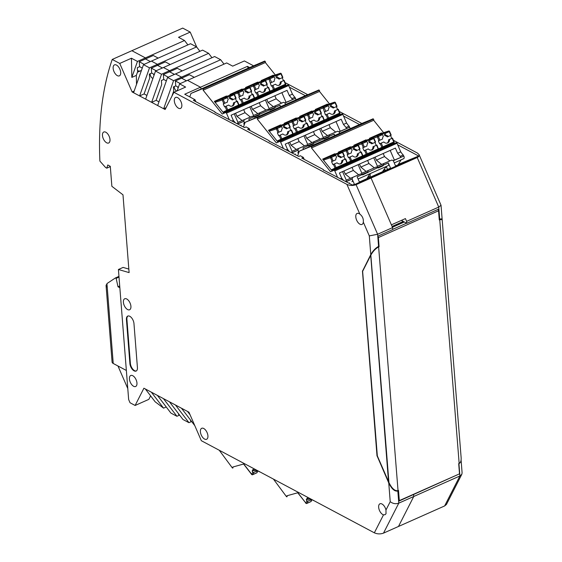 <?xml version="1.0" encoding="UTF-8"?>
<svg xmlns="http://www.w3.org/2000/svg" width="562" height="562" viewBox="0 0 562 562"><rect width="100%" height="100%" fill="white"/><g stroke="black" fill="none" stroke-linecap="round" stroke-linejoin="round"><path stroke-width="0.84" d="M215.239 112.674L214.853 111.789L193.44 100.387L195 99.692L184.729 94.226L200.479 87.222L187.546 80.338L179.601 83.871L185.622 87.075L173.918 92.28L165.13 109.52L157.655 105.544L167.56 77.458L175.506 73.931L181.526 77.135L173.581 80.668L163.675 108.747L166.064 107.686M214.853 111.789L214.916 112.238L244.568 127.602L246.121 126.914L244.505 127.574M187.82 416.526L188.094 416.885M110.314 166.598L106.801 168.164L107.785 164.975L110.293 166.31L111.866 186.31L122.987 194.824L129.112 272.605L118.413 269.493L123.092 267.414L128.831 269.086M156.194 70.749L151.29 68.142L151.677 73.067L154.311 74.472M169.485 70.721L161.54 74.254L155.519 71.051L163.465 67.517L169.485 70.721L169.569 71.781L169.485 70.721L208.614 53.327L202.594 50.116L163.465 67.517L169.485 70.721M151.29 68.142L157.529 65.368L162.432 67.981L157.529 65.368L157.444 64.314L149.499 67.847L139.601 95.926L144.097 93.924L149.661 78.16L149.337 74.107L151.677 73.067M167.56 77.458L173.581 80.668M134.17 91.037L132.126 91.95L145.621 99.13L155.519 71.051M146.928 95.428L144.097 93.924M133.58 92.723L143.479 64.644L151.424 61.11L157.444 64.314L157.529 65.368L165.326 61.904L170.223 64.511M149.499 67.847L143.479 64.644M161.54 74.254L151.642 102.333L145.621 99.13M194.304 77.331L189.401 74.725L181.61 78.188L181.526 77.135L181.61 78.188L186.507 80.795L181.61 78.188L175.372 80.963L180.269 83.569M106.801 168.164L105.579 167.511L99.895 161.097A320.93 168.67 66 0 1 112.231 59.439L131.88 50.699L145.403 57.9L131.88 50.699L182.713 28.1L190.216 32.097L178.512 37.303L184.533 40.506L137.458 61.434L131.831 77.401L136.334 75.399L137.62 71.753L137.304 67.7L139.636 66.66L142.277 68.065M144.153 64.342L139.25 61.736L145.488 58.961L145.403 57.9L145.488 58.961L150.391 61.567L145.488 58.961L153.285 55.49L158.189 58.104M137.528 70.559A10.032 5.269 -114 0 0 140.641 70.791A10.032 5.269 -114 0 0 141.533 70.166A10.032 5.269 -114 0 1 140.641 70.791L137.458 72.21M182.264 70.924L177.367 68.311L169.569 71.781L174.466 74.388L169.569 71.781L163.331 74.549L163.718 79.481L166.352 80.886M201.203 88.887L200.479 87.222L201.203 88.887M269.416 141.519L269.036 140.633L247.617 129.232L249.177 128.536L246.121 126.914M249.177 128.536L250.041 130.517M323.6 170.363L323.213 169.471L301.794 158.077L303.354 157.381L300.305 155.751L298.682 156.419M303.354 157.381L304.218 159.362M195 99.692L195.857 101.673M178.393 87.293L175.758 85.888L173.419 86.927L173.735 90.981L171.853 96.334M385.975 510.001A6.02 3.161 -114 0 0 381.998 504.009A6.02 3.161 -114 0 0 379.968 503.791A6.02 3.161 -114 0 0 378.936 508.912A6.02 3.161 -114 0 0 382.827 514.567A6.02 3.161 -114 0 0 383.502 514.848L385.054 514.701L386.024 513.745L385.975 510.001L390.225 501.669C392.859 503.7 395.711 504.198 398.788 503.152L413.751 496.499L413.604 494.56L413.751 496.499L398.479 526.468L413.751 496.499L459.906 475.972L444.633 505.948L383.509 533.127C380.404 534.237 377.348 534.139 374.341 532.818L201.344 440.713L188.951 412.199L187.497 411.426L190.089 414.812M187.497 411.426L181.477 408.223L194.796 425.645M178.484 413.646L178.547 414.461L179.496 414.967M176.061 410.471L175.787 410.112M176.925 416.28L170.904 413.077L157.402 395.402L163.423 398.606L176.925 416.28L179.587 415.093M459.421 473.885L398.943 501.079L398.029 490.612L398.5 490.401L399.315 500.616L459.505 473.85L458.69 463.636L459.161 463.432C460.664 462.659 461.325 460.742 461.135 457.679L442.245 220.557C442.104 219.384 441.268 219.11 439.751 219.749L439.28 219.96L438.55 210.799L378.367 237.564A1.201 0.632 66 0 0 378.149 236.82M163.718 79.481L161.378 80.521L161.701 84.574L156.138 100.331L158.962 101.841M417.208 157.515C418.866 156.721 419.484 155.758 419.062 154.606L441.029 205.235L438.746 207.083L417.208 157.515L356.083 184.687L377.622 234.263L392.592 227.603L371.053 178.035L370.225 177.592L359.385 182.018L370.225 177.592L352.922 185.291L323.276 169.928L323.213 169.471M363.312 222.109C363.621 218.829 362.462 216.159 359.835 214.101A6.02 3.161 -114 0 0 359.146 213.651A6.02 3.161 -114 0 0 357.116 213.434A6.02 3.161 -114 0 0 356.083 218.555A6.02 3.161 -114 0 0 359.975 224.21A6.02 3.161 -114 0 0 362.005 224.428A6.02 3.161 -114 0 0 363.312 222.109L369.304 235.9L377.622 234.263L378.577 246.402L378.086 236.061L392.747 229.542L392.592 227.603M191.53 421.381L190.588 420.875L190.525 420.053M168.235 77.163L163.331 74.549M157.402 395.402L151.382 392.199L163.57 408.145L166.233 406.958M139.25 61.736L139.636 66.66M188.965 422.687L182.945 419.484L169.443 401.809L175.463 405.012L188.965 422.687L191.628 421.5M163.57 408.145L155.112 401.76L145.361 388.988L143.907 388.216L135.119 405.462L148.846 399.357L150.616 395.873M135.119 405.462L130.04 402.757L128.649 399.547L118.413 269.493M145.361 388.988L151.382 392.199M169.443 401.809L163.423 398.606M378.577 246.402C375.557 248.032 372.95 250.771 370.779 254.607L362.645 270.856M175.758 85.888L175.372 80.963M127.785 388.567L117.978 366.002M354.39 184.224L352.5 185.067M378.612 246.809L378.893 246.261M269.036 140.633L269.093 141.083L298.745 156.447L300.305 155.751M390.225 501.669L388.749 482.955L377.088 455.901M388.749 482.955C391.7 488.975 394.728 491.659 397.826 491.012L398.142 490.872M177.142 90.847L179.601 83.871M136.517 84.391L136.334 75.399M131.831 77.401L131.445 58.23L137.458 61.434M157.655 105.544L151.642 102.333L156.138 100.331M181.477 408.223L175.463 405.012M112.231 59.439L119.741 63.436L132.126 91.95M131.445 58.23L119.741 63.436M377.011 455.937L362.448 270.947M173.918 92.28L346.923 184.385C349.922 185.706 352.978 185.804 356.083 184.687M132.78 375.718A6.02 3.161 -114 0 0 130.749 375.5A6.02 3.161 -114 0 0 129.717 380.622A6.02 3.161 -114 0 0 133.608 386.277A6.02 3.161 -114 0 0 135.639 386.494A6.02 3.161 -114 0 0 136.671 381.373A6.02 3.161 -114 0 0 132.78 375.718M204.575 439.062A6.02 3.161 66 0 1 200.683 433.407A6.02 3.161 66 0 1 201.716 428.286A6.02 3.161 66 0 1 203.746 428.504A6.02 3.161 66 0 1 207.638 434.159A6.02 3.161 66 0 1 206.605 439.28A6.02 3.161 66 0 1 204.575 439.062M105.811 132.225A6.02 3.161 -114 0 0 103.78 132.007A6.02 3.161 -114 0 0 102.748 137.128A6.02 3.161 -114 0 0 106.64 142.783A6.02 3.161 -114 0 0 108.67 143.001A6.02 3.161 -114 0 0 109.702 137.88A6.02 3.161 -114 0 0 105.811 132.225M116.503 65.087A6.02 3.161 -114 0 0 114.472 64.869A6.02 3.161 -114 0 0 113.44 69.99A6.02 3.161 -114 0 0 117.339 75.645A6.02 3.161 -114 0 0 119.362 75.863A6.02 3.161 -114 0 0 120.394 70.742A6.02 3.161 -114 0 0 116.503 65.087M126.745 298.991A6.02 3.161 -114 0 0 124.715 298.773A6.02 3.161 -114 0 0 123.682 303.894A6.02 3.161 -114 0 0 127.574 309.55A6.02 3.161 -114 0 0 129.604 309.767A6.02 3.161 -114 0 0 130.637 304.646A6.02 3.161 -114 0 0 126.745 298.991M177.662 97.648A6.02 3.161 -114 0 0 175.632 97.423A6.02 3.161 -114 0 0 174.599 102.551A6.02 3.161 -114 0 0 178.491 108.206A6.02 3.161 -114 0 0 180.521 108.424A6.02 3.161 -114 0 0 181.554 103.296A6.02 3.161 -114 0 0 177.662 97.648M126.436 319.567L129.899 363.565A6.02 3.161 -114 0 0 134.079 370.843A6.02 3.161 -114 0 0 136.109 371.068A6.02 3.161 -114 0 0 137.423 367.569L133.967 323.579A6.02 3.161 -114 0 0 129.787 316.294A6.02 3.161 -114 0 0 127.757 316.076A6.02 3.161 -114 0 0 126.436 319.567L126.907 319.364L130.37 363.354A6.02 3.161 -114 0 0 134.55 370.639A6.02 3.161 -114 0 0 136.334 370.941M127.995 315.992A6.02 3.161 -114 0 0 126.907 319.364M196.763 47.159L190.216 32.097M444.633 505.948L446.439 504.458L461.809 474.307L462.097 472.867L461.093 460.102M196.574 46.913L157.444 64.314L151.424 61.11L190.553 43.71L196.574 46.913L199.924 51.304M187.891 44.897L184.533 40.506M248.137 68.016L247.413 66.358L200.479 87.222L187.546 80.338L226.676 62.937L232.689 66.14L244.393 60.942L253.35 65.705M214.635 56.53L220.655 59.734L181.526 77.135L175.506 73.931L214.635 56.53M224.006 64.124L220.655 59.734M211.965 57.717L208.614 53.327M150.195 73.727A3.21 1.686 -114 0 0 152.421 78.174A3.21 1.686 -114 0 0 152.941 78.357M154.002 75.364A3.21 1.686 -114 0 0 153.377 73.973M174.276 86.548A3.21 1.686 -114 0 0 176.503 90.995A3.21 1.686 -114 0 0 176.651 91.065M178.084 88.178A3.21 1.686 -114 0 0 177.452 86.794M398.31 164.42L405.975 161.287L395.557 165.923M390.569 168.136L359.385 182.004L357.137 176.826L362.125 174.606L360.706 173.918L346.255 180.114L345.834 181.519M359.399 124.448L343.515 115.997M340.614 114.451L339.666 113.945M419.062 154.606L417.397 153.047L393.435 140.282M398.353 164.343L418.718 156.032L370.225 177.592L371.053 178.035L391.391 224.835L405.42 218.597L406.621 221.365L406.776 223.304L438.585 209.155L439.702 219.222C441.219 218.59 442.055 218.857 442.196 220.023L442.203 220.269M418.718 156.032L397.692 144.834M394.791 143.289L393.843 142.79M461.809 474.307L459.906 475.972L458.95 463.833L460.418 462.245M439.702 219.222L438.746 207.083L406.621 221.365M401.345 220.409L406.776 223.304M403.305 221.449L392.086 226.437M305.222 95.61L289.409 87.187M286.381 85.579L285.454 85.08M285.145 82.635L307.569 94.571M339.251 111.438L361.745 123.415M247.413 66.358L249.444 67.433M398.037 490.612C394.931 491.258 391.904 488.575 388.946 482.561L377.334 455.887L362.631 271.313L370.836 255.148C373.006 251.298 375.599 248.559 378.626 246.929L398.037 490.612M378.626 246.929L379.09 246.718L378.367 237.564M437.889 209.464A1.201 0.632 66 0 1 438.55 210.799M392.445 227.273L404.324 221.99M398.156 490.556L398.894 500.391L399.315 500.616M106.991 284.154A5.213 2.48 -4.5 0 0 106.078 285.707A5.213 2.48 -4.5 0 0 107.223 287.098L106.949 283.578L115.393 277.965L118.512 276.574L118.989 276.827M115.393 277.965L116.151 278.366L119.011 277.087M116.151 278.366L118.013 286.775L119.713 286.016M118.013 286.775L119.846 287.751M106.078 285.707L112.091 362.083A5.213 2.48 -4.5 0 0 113.236 363.474L107.223 287.098M126.359 370.463L113.236 363.474M383.635 132.695L373.695 120.275A0.801 0.421 66 0 0 373.484 119.123L373.463 119.102A0.801 0.421 66 0 0 372.95 118.849L299.314 151.171L297.656 155.871M373.484 119.123L311.264 146.78A0.801 0.421 66 0 1 311.481 147.939L330.568 171.775L396.294 142.678L392.782 144.111L392.325 143.542M396.294 142.678A0.801 0.421 66 0 1 397.004 143.254L400.755 151.895L403.832 156.06L393.309 160.739L391.89 160.058L377.439 166.247L373.73 157.718M403.607 158.751L394.25 162.917L403.867 158.575A2.41 1.264 -114 0 0 403.832 156.06M334.081 170.342A0.801 0.421 66 0 1 334.79 170.918L337.46 177.058M311.264 146.78L311.25 146.766A0.801 0.421 66 0 0 310.737 146.513L299.314 151.171M383.389 147.56L385.75 146.731M378.423 134.564L376.673 135.344L376.983 135.913M375.718 151.199L383.994 147.511M376.673 135.344L384.225 132.688L369.613 138.547M369.578 138.512L370.92 137.964M385.827 146.696L375.83 151.459M378.402 134.634L388.567 131.051L381.858 134.037A0.801 0.421 -114 0 1 382.553 134.613L383.34 136.418A4.011 3.414 -112.2 0 0 382.553 139.039L378.352 140.865L379.631 143.809L383.832 141.982A4.011 3.414 67.8 0 0 387.569 142.952A4.011 3.414 67.8 0 0 387.647 142.917A4.011 3.414 67.8 0 0 389.55 139.439L388.574 139.833A4.011 3.414 67.8 0 1 387.056 143.106M347.794 164.111L344.365 165.642L347.857 164.188M363.389 157.177L359.961 158.709L363.445 157.255M378.184 150.7L381.619 149.176L378.184 150.7M385.968 146.949L392.782 144.111M372.255 152.646L372.423 153.047L375.859 151.522L375.634 151.009M372.423 153.047L360.235 158.393M356.659 159.58L356.835 159.98L360.263 158.456L360.038 157.943M356.835 159.98L344.647 165.326M341.071 166.514L341.239 166.914L344.668 165.39L344.45 164.877M341.239 166.914L332.093 170.904M330.568 171.775L332.205 171.045L322.658 159.13L334.826 153.721L335.107 154.079M333.449 154.641L341.837 151.831A0.801 0.681 71.5 0 1 342.715 152.316L338.275 154.304L339.055 156.11L338.078 156.51A4.011 3.414 -112.2 0 1 340.516 157.69L341.492 157.297A4.011 3.414 67.8 0 0 339.055 156.11M341.492 157.297L344.323 156.018M331.643 155.365L329.894 156.145L330.21 156.714M336.617 168.361L346.937 163.668A0.801 0.681 -115.9 0 1 346.923 163.675L338.935 167.553M322.806 159.313L329.964 156.819L337.446 153.489L333.343 154.676L341.787 151.852L336.961 153.932L338.078 156.51M337.221 168.312L331.854 170.616M311.481 147.939L373.695 120.275M350.702 147.146L350.414 146.787L338.254 152.197L338.781 152.857M366.291 140.212L366.01 139.854L353.842 145.263L354.369 145.923M381.886 133.278L381.598 132.92L369.438 138.329L369.965 138.99M391.145 144.841L390.723 144.315M349.283 183.352L349.466 182.826M354.545 184.568L352.142 179.046A2.41 1.264 66 0 1 351.952 181.723A2.41 1.264 66 0 1 351.931 181.73L351.952 181.723M346.178 181.702L352.142 179.046L345.939 181.575M361.507 174.311L361.844 173.18L358.142 164.652M340.509 178.681L341.661 178.168L339.406 172.984L395.388 148.087L397.636 153.278L400.755 151.895M377.102 167.378L377.439 166.247M403.354 154.957L400.235 156.341L400.713 157.451L393.056 160.62M390.183 150.405L394.369 160.037M377.481 167.56L383.115 165.27L377.706 167.673L376.301 166.984L366.143 171.431L376.301 166.984M362.125 174.606L362.666 174.894L377.713 167.673L378.261 167.961L383.122 165.797L383.115 165.27M383.122 165.797L383.783 163.661M389.845 160.894L381.731 164.497L376.407 160.17L384.513 156.566L389.845 160.894L391.89 160.058M376.407 160.17L375.079 157.121M383.193 153.51L384.513 156.566M390.716 168.481L388.321 162.959L383.326 165.179M395.704 166.261L393.309 160.739M387.548 169.478L386.544 167.146L385.321 167.645L385.644 166.738M388.124 165.635L358.078 178.997L388.103 165.642A2.41 1.264 -114 0 0 388.124 165.635A2.41 1.264 -114 0 0 388.321 162.959M401.092 159.875L398.072 164.799M343.403 180.219L341.661 178.168M400.235 156.341L397.636 153.278M342.546 171.586L346.255 180.114M385.265 170.497L384.893 169.647L383.382 170.265M385.68 170.314L384.893 169.647M366.888 178.667L369.262 174.789L370.196 174.368L370.21 177.192M382.483 171.733L385.321 167.645M367.597 160.444L368.925 163.5L374.25 167.82M368.925 163.5L360.818 167.104L366.143 171.431L361.844 173.18M360.818 167.104L359.49 164.048M367.738 172.113L368.194 170.595M361.893 174.494L367.52 172.204L367.527 172.731M352.142 179.046L352.599 177.529M343.895 170.981L345.223 174.037L353.329 170.434L358.654 174.754L360.706 173.918M358.654 174.754L350.548 178.365L345.223 174.037M353.329 170.434L352.002 167.378M389.55 139.439L392.494 138.119L391.798 138.4L390.527 135.491M369.67 177.43L369.304 176.58L367.787 177.199M369.304 176.58L370.084 177.248M353.674 149.576A4.011 3.414 -112.2 0 1 356.111 150.756L357.088 150.363A4.011 3.414 67.8 0 0 354.65 149.176L353.674 149.576L352.557 146.998L350.674 147.897A0.801 0.421 -114 0 1 351.369 148.48L352.156 150.286A4.011 3.414 -112.2 0 0 351.369 152.899L347.168 154.733L348.447 157.676L352.648 155.843A4.011 3.414 -112.2 0 0 356.378 156.819A4.011 3.414 -112.2 0 0 358.366 153.307L360.607 152.267L359.343 149.359M359.919 149.085L357.088 150.363M347.239 148.431L357.383 144.919L352.557 146.998M360.031 149.042L358.423 145.34A0.801 0.801 0 0 0 357.432 144.898A0.801 0.681 71.5 0 1 358.31 145.382L353.863 147.37L354.65 149.176M353.863 147.37A0.801 0.421 -114 0 0 353.168 146.794M360.607 152.267L358.366 153.307M347.218 148.501L353.041 146.556L345.56 149.885L338.422 152.414M344.527 165.066L354.559 160.599M352.648 155.843L348.447 157.676M338.394 152.379L339.736 151.831M345.49 149.211L345.799 149.78M352.205 161.427L352.81 161.378M355.872 156.974A4.011 3.414 67.8 0 0 357.39 153.7M343.754 156.292L345.019 159.201L341.794 160.634A4.011 3.414 -112.2 0 1 340.284 163.907M336.961 153.932L335.085 154.831A0.801 0.421 -114 0 1 335.781 155.414L336.561 157.22A4.011 3.414 -112.2 0 0 335.774 159.833L331.58 161.666L332.859 164.61L337.052 162.776L334.453 163.935L336.062 167.638A0.801 0.421 66 0 1 336.006 168.53L331.819 170.56M345.019 159.201L345.714 158.92L345.37 159.081L346.979 162.783L335.05 168.073A0.801 0.681 64.1 0 0 336.006 168.53L346.923 163.675A0.801 0.801 0 0 0 347.323 162.622L346.979 162.783A0.801 0.421 66 0 1 346.923 163.675A0.801 0.681 -115.9 0 0 347.211 162.664L345.714 158.92M329.894 156.145L331.629 155.435M333.392 154.655L331.608 155.379M338.275 154.304A0.801 0.421 -114 0 0 337.579 153.728M337.052 162.776A4.011 3.414 -112.2 0 0 340.79 163.753A4.011 3.414 -112.2 0 0 342.771 160.24L345.37 159.081M332.859 164.61L334.453 163.935M342.771 160.24L341.794 160.634M324.141 158.765L322.834 159.348M364.633 140.774L373.028 137.964A0.801 0.681 71.5 0 1 373.899 138.449L369.459 140.437L370.246 142.242L369.269 142.643A4.011 3.414 -112.2 0 1 371.7 143.823L372.676 143.429A4.011 3.414 67.8 0 0 370.246 142.242M372.676 143.429L375.507 142.151M369.459 140.437A0.801 0.421 -114 0 0 368.763 139.861L366.269 140.971A0.801 0.421 -114 0 1 366.965 141.547L367.745 143.352A4.011 3.414 -112.2 0 0 366.965 145.972L362.764 147.799L364.043 150.742L368.243 148.909A4.011 3.414 -112.2 0 0 371.974 149.885A4.011 3.414 -112.2 0 0 373.955 146.373L372.978 146.766A4.011 3.414 67.8 0 1 371.468 150.04M362.827 141.498L372.971 137.985L368.763 139.861M362.813 141.568L368.637 139.622L354.018 145.481M368.145 140.064L369.269 142.643M374.938 142.425L376.203 145.333L372.978 146.766M368.243 148.909L364.043 150.742M361.078 142.277L361.394 142.846M367.801 154.494L378.128 149.801A0.801 0.681 -115.9 0 1 378.107 149.808L370.119 153.686M368.405 154.445L360.123 158.133M353.99 145.446L355.325 144.898M376.203 145.333L373.955 146.373M391.798 138.4L388.574 139.833M384.858 135.709A4.011 3.414 -112.2 0 1 387.295 136.889L388.272 136.496A4.011 3.414 67.8 0 0 385.834 135.309L384.858 135.709L383.741 133.131M383.832 141.982L379.631 143.809M380.172 133.854L388.616 131.03A0.801 0.681 71.5 0 1 389.494 131.515L385.054 133.503L385.834 135.309M388.272 136.496L391.103 135.217M385.054 133.503A0.801 0.421 -114 0 0 384.352 132.927M329.458 103.851L319.511 91.437A0.801 0.421 66 0 0 319.3 90.278L319.286 90.257A0.801 0.421 66 0 0 318.773 90.004L245.137 122.326L243.479 127.026M257.087 117.943L319.286 90.257L257.087 117.943A0.801 0.421 66 0 1 257.298 119.102L276.385 142.931L342.118 113.833L338.598 115.266L338.148 114.697M342.118 113.833A0.801 0.421 66 0 1 342.827 114.409L346.578 123.05L349.655 127.216L339.132 131.901L337.713 131.213L323.255 137.402L319.553 128.874M349.993 128.635A2.41 1.264 -114 0 0 349.655 127.216M279.904 141.498A0.801 0.421 66 0 1 280.614 142.074L283.283 148.213M318.773 90.004L256.56 117.669A0.801 0.421 66 0 1 257.073 117.922M256.56 117.669L245.137 122.326M329.213 118.715L331.566 117.894M326.044 104.996L322.49 106.499L322.806 107.068M321.534 122.354L329.817 118.673M322.49 106.499L330.049 103.851L315.43 109.702M315.401 109.667L316.743 109.119M331.65 117.851L321.647 122.614M293.617 135.273L290.189 136.798L293.673 135.344M309.212 128.34L305.777 129.864L309.269 128.41M324.007 121.856L327.435 120.331L324.007 121.856M331.791 118.104L338.598 115.266M318.071 123.809L318.247 124.202L321.675 122.678L321.457 122.165M318.247 124.202L306.058 129.548M302.482 130.742L302.651 131.136L306.086 129.611L305.861 129.098M302.651 131.136L290.463 136.482M286.887 137.676L287.063 138.069L290.491 136.545L290.273 136.032M287.063 138.069L277.909 142.06M276.385 142.931L278.021 142.2L268.481 130.286L280.642 124.876L280.93 125.235M279.265 125.797L287.66 122.987A0.801 0.681 71.5 0 1 288.538 123.471L284.098 125.459L284.878 127.265L283.901 127.665A4.011 3.414 -112.2 0 1 286.339 128.846L287.315 128.452A4.011 3.414 67.8 0 0 284.878 127.265M287.315 128.452L290.147 127.174M275.717 127.3L279.159 125.832L275.717 127.3L276.026 127.869M282.433 139.517L284.793 138.688M268.622 130.468L275.787 127.974L283.269 124.652L277.445 126.59M283.037 139.467L277.677 141.772M257.298 119.102L319.511 91.437M296.525 118.301L296.237 117.943L284.077 123.352L284.597 124.012M312.114 111.367L311.826 111.009L299.665 116.418L300.192 117.079M327.709 104.434L327.421 104.082L315.261 109.485L315.788 110.145M336.961 115.997L336.547 115.477M303.522 149.295L302.953 147.982L307.941 145.762L306.529 145.08L292.071 151.269L291.65 152.674M295.106 154.508L295.289 153.981M298.9 152.351L297.965 150.202A2.41 1.264 66 0 1 297.769 152.878A2.41 1.264 66 0 1 297.755 152.885L297.769 152.878M291.994 152.857L297.965 150.202L291.762 152.731M307.33 145.467L307.667 144.336L303.965 135.807M286.325 149.836L287.484 149.323L285.229 144.139L341.204 119.242L343.459 124.434L346.578 123.05M322.918 138.533L323.255 137.402M349.178 126.113L346.059 127.504L346.536 128.607L338.879 131.775M336.006 121.561L340.186 131.192M323.305 138.716L328.932 136.425L323.529 138.828M313.42 131.599L314.741 134.655L320.073 138.983L322.124 138.147L324.077 139.116L328.946 136.952L328.932 136.425M328.946 136.952L329.606 134.817M335.662 132.049L327.555 135.653L322.23 131.325L330.337 127.722L335.662 132.049L337.713 131.213M322.23 131.325L320.902 128.276M329.009 124.666L330.337 127.722M334.713 135.428L334.137 134.114L329.149 136.334M339.701 133.208L339.132 131.901M334.481 135.533A2.41 1.264 -114 0 0 334.137 134.114M289.219 151.382L287.484 149.323M346.059 127.504L343.459 124.434M288.369 142.741L292.071 151.269M307.709 145.649L313.343 143.359L307.934 145.762L308.489 146.05L313.35 143.886L314.01 141.75L311.966 142.586L320.073 138.983M314.741 134.655L306.634 138.259L311.966 142.586L307.667 144.336M306.634 138.259L305.314 135.21M322.124 138.147L314.01 141.75M313.35 143.886L313.343 143.359M297.965 150.202L298.422 148.684M289.718 142.144L291.046 145.193L299.153 141.589L304.478 145.916L306.529 145.08M304.478 145.916L296.371 149.52L291.046 145.193M299.153 141.589L297.825 138.533M319.609 109.267L323.15 108.08L325.454 114.964L329.655 113.138A4.011 3.414 67.8 0 0 333.385 114.107A4.011 3.414 67.8 0 0 333.47 114.072A4.011 3.414 67.8 0 0 335.373 110.595L338.317 109.274L337.614 109.555L336.35 106.647M299.497 120.732A4.011 3.414 -112.2 0 1 301.927 121.912L302.904 121.518A4.011 3.414 67.8 0 0 300.473 120.331L299.497 120.732L298.373 118.153L296.497 119.06A0.801 0.421 -114 0 1 297.193 119.636L297.979 121.441A4.011 3.414 -112.2 0 0 297.193 124.061L292.992 125.888L294.27 128.831L298.471 127.005A4.011 3.414 -112.2 0 0 302.201 127.974A4.011 3.414 -112.2 0 0 304.183 124.462L306.43 123.422L305.166 120.514M305.742 120.24L302.904 121.518M294.86 118.863L303.199 116.074L298.373 118.153M305.854 120.198L304.246 116.496A0.801 0.801 0 0 0 303.255 116.053A0.801 0.681 71.5 0 1 304.133 116.538L299.687 118.526L300.473 120.331M299.687 118.526A0.801 0.421 -114 0 0 298.991 117.95M306.43 123.422L304.183 124.462M293.041 119.657L298.865 117.718L284.246 123.57M290.35 136.222L300.382 131.761M298.471 127.005L294.27 128.831M284.217 123.535L285.552 122.987M291.306 120.366L291.622 120.935M298.029 132.583L298.633 132.534M301.696 128.129A4.011 3.414 67.8 0 0 303.206 124.855M289.578 127.448L290.842 130.356L287.618 131.789A4.011 3.414 -112.2 0 1 286.1 135.063M284.098 125.459A0.801 0.421 -114 0 0 283.396 124.883L282.784 125.087L283.901 127.665M282.784 125.087L280.902 125.993A0.801 0.421 -114 0 1 281.597 126.569L282.384 128.375A4.011 3.414 -112.2 0 0 281.597 130.995L277.396 132.822L278.675 135.765L282.876 133.939L280.276 135.091L281.885 138.793A0.801 0.421 66 0 1 281.829 139.685L277.635 141.715M290.842 130.356L291.538 130.075L291.193 130.236L292.802 133.939L280.874 139.228A0.801 0.681 64.1 0 0 281.829 139.685L292.76 134.824A0.801 0.681 -115.9 0 1 292.746 134.831A0.801 0.421 66 0 0 292.802 133.939L293.034 133.826M279.216 125.811L287.611 123.008L283.396 124.883M282.876 133.939A4.011 3.414 -112.2 0 0 286.613 134.908A4.011 3.414 -112.2 0 0 288.594 131.396L291.193 130.236M278.675 135.765L280.276 135.091M288.594 131.396L287.618 131.789M269.964 129.92L268.657 130.503M310.456 111.929L318.844 109.119A0.801 0.681 71.5 0 1 319.722 109.604L315.282 111.599L316.062 113.398L315.085 113.798A4.011 3.414 -112.2 0 1 317.523 114.978L318.499 114.585A4.011 3.414 67.8 0 0 316.062 113.398M318.499 114.585L321.331 113.306M315.282 111.599A0.801 0.421 -114 0 0 314.587 111.016L312.086 112.126A0.801 0.421 -114 0 1 312.788 112.702L313.568 114.508A4.011 3.414 -112.2 0 0 312.781 117.128L308.58 118.954L309.859 121.898L314.06 120.071A4.011 3.414 -112.2 0 0 317.797 121.041A4.011 3.414 -112.2 0 0 319.778 117.528L318.802 117.922A4.011 3.414 67.8 0 1 317.291 121.195M310.4 111.943L318.795 109.14L314.587 111.016M308.629 112.723L314.453 110.784L299.841 116.636M313.968 111.22L315.085 113.798M320.762 113.58L322.026 116.489L318.802 117.922M314.06 120.071L309.859 121.898M306.901 113.433L307.21 114.002M313.617 125.649L315.977 124.827M314.228 125.607L305.946 129.288M310.365 111.957L308.615 112.667M299.813 116.601L301.148 116.053M322.026 116.489L319.778 117.528M325.995 105.01L334.439 102.186A0.801 0.681 71.5 0 1 335.317 102.67L330.87 104.665A0.801 0.421 -114 0 0 330.175 104.082L327.681 105.192A0.801 0.421 -114 0 1 328.377 105.768L329.163 107.574A4.011 3.414 -112.2 0 0 328.377 110.194L324.759 111.782M325.454 114.964L329.655 113.138M332.88 114.262A4.011 3.414 67.8 0 0 334.397 110.988L337.614 109.555M330.681 106.864A4.011 3.414 -112.2 0 1 333.118 108.052L334.095 107.651A4.011 3.414 67.8 0 0 331.657 106.464L330.681 106.864L329.557 104.286M324.225 105.789L334.383 102.207L330.175 104.082M325.96 105.024L324.211 105.733M330.87 104.665L331.657 106.464M334.095 107.651L336.926 106.38M335.373 110.595L334.397 110.988M275.31 74.95L265.362 62.537A0.801 0.421 66 0 0 265.152 61.377L265.131 61.356A0.801 0.421 66 0 0 264.618 61.103L190.989 93.433L189.759 96.903M265.152 61.377L202.938 89.042A0.801 0.421 66 0 1 203.149 90.201L222.236 114.03L287.969 84.932L284.449 86.365L283.993 85.796M287.969 84.932A0.801 0.421 66 0 1 288.678 85.508L292.43 94.142L295.507 98.315L284.976 102.994L283.564 102.305L269.107 108.501L265.405 99.966M295.844 99.776A2.41 1.264 -114 0 0 295.507 98.315M225.755 112.597A0.801 0.421 66 0 1 226.465 113.173L229.177 119.411M202.938 89.042L202.917 89.021A0.801 0.421 66 0 0 202.404 88.768L190.989 93.433M275.064 89.815L285.384 85.115A0.801 0.681 -115.9 0 1 285.37 85.129L277.382 89.007M268.341 77.598L271.79 76.13L268.341 77.598L268.65 78.167M267.386 93.454L275.668 89.765M270.076 76.896L275.893 74.943L268.411 78.273L261.281 80.802M261.253 80.766L262.587 80.218M277.502 88.951L267.498 93.714M239.468 106.366L236.04 107.89L239.524 106.436M255.057 99.432L251.628 100.956L255.113 99.502M269.858 92.948L273.287 91.423L269.858 92.948M277.642 89.203L284.449 86.365M263.922 94.901L264.098 95.301L267.526 93.777L267.301 93.264M264.098 95.301L251.909 100.647M248.334 101.834L248.502 102.235L251.938 100.71L251.713 100.198M248.502 102.235L236.314 107.581M232.738 108.768L232.914 109.169L236.342 107.644L236.117 107.131M232.914 109.169L223.76 113.159M222.236 114.03L223.873 113.299L214.333 101.385L226.493 95.976L226.781 96.334M225.116 96.896L233.504 94.086A0.801 0.681 71.5 0 1 234.382 94.571L229.942 96.559L230.729 98.364L229.753 98.757A4.011 3.414 -112.2 0 1 232.183 99.945L233.16 99.544A4.011 3.414 67.8 0 0 230.729 98.364M233.16 99.544L235.998 98.273M223.311 97.626L221.561 98.399L221.878 98.968M228.284 110.609L238.611 105.916A0.801 0.681 -115.9 0 1 238.59 105.923L230.603 109.808M214.473 101.567L221.632 99.074L229.12 95.744L225.011 96.931L233.455 94.107L228.629 96.186L229.753 98.757M228.889 110.566L223.528 112.864M203.149 90.201L265.362 62.537M242.37 89.4L242.082 89.042L229.921 94.451L230.448 95.111M257.965 82.466L257.677 82.108L245.517 87.517L246.037 88.178M273.553 75.533L273.272 75.175L261.105 80.584L261.632 81.244M282.812 87.089L282.398 86.569M249.395 120.43L248.804 119.081L253.792 116.861L252.38 116.172L237.923 122.368L237.487 123.837M240.929 125.67L241.14 125.073M244.744 123.436L243.817 121.294A2.41 1.264 66 0 1 243.62 123.977A2.41 1.264 66 0 1 243.606 123.984L243.62 123.977M237.768 123.984L243.817 121.294L237.529 123.858M253.181 116.559L253.518 115.435L249.809 106.899M232.099 120.971L233.335 120.423L231.08 115.231L287.056 90.341L289.311 95.526L292.43 94.142M268.769 109.625L269.107 108.501M295.022 97.212L291.903 98.596L292.388 99.699L284.73 102.874M281.85 92.653L286.037 102.291M269.156 109.815L274.783 107.518L269.381 109.92M259.265 102.698L260.592 105.754L265.924 110.075L267.969 109.239L269.929 110.208L274.797 108.045L274.783 107.518M274.797 108.045L275.457 105.909M281.513 103.141L273.406 106.745L268.081 102.425L276.188 98.821L281.513 103.141L283.564 102.305M268.081 102.425L266.753 99.369M274.86 95.765L276.188 98.821M280.578 106.562L279.988 105.213L275.001 107.426M285.566 104.349L284.976 102.994M280.333 106.675A2.41 1.264 -114 0 0 279.988 105.213M235.19 122.614L233.335 120.423M291.903 98.596L289.311 95.526M234.221 113.833L237.923 122.368M253.567 116.748L259.194 114.451L253.785 116.854L254.34 117.142L259.201 114.978L259.862 112.843L257.81 113.679L265.924 110.075M260.592 105.754L252.486 109.358L257.81 113.679L253.518 115.435M252.486 109.358L251.158 106.302M267.969 109.239L259.862 112.843M259.201 114.978L259.194 114.451M243.817 121.294L244.273 119.776M235.569 113.236L236.897 116.292L245.004 112.688L250.329 117.008L252.38 116.172M250.329 117.008L242.222 120.612L236.897 116.292M245.004 112.688L243.676 109.632M265.461 80.359L269.001 79.179L271.305 86.063L275.499 84.23A4.011 3.414 67.8 0 0 279.237 85.199A4.011 3.414 67.8 0 0 279.321 85.164A4.011 3.414 67.8 0 0 281.218 81.687L284.161 80.373L283.466 80.654L282.201 77.739M245.341 91.824A4.011 3.414 -112.2 0 1 247.779 93.011L248.755 92.611A4.011 3.414 67.8 0 0 246.318 91.43L245.341 91.824L244.224 89.253L242.341 90.152A0.801 0.421 -114 0 1 243.037 90.735L243.824 92.54A4.011 3.414 -112.2 0 0 243.037 95.154L238.836 96.987L240.115 99.931L244.315 98.097A4.011 3.414 -112.2 0 0 248.053 99.067A4.011 3.414 -112.2 0 0 250.034 95.554L252.282 94.521L251.017 91.606M251.586 91.339L248.755 92.611M238.906 90.693L249.05 87.173L244.224 89.253M251.699 91.297L250.09 87.595A0.801 0.801 0 0 0 249.099 87.152A0.801 0.681 71.5 0 1 249.978 87.637L245.538 89.625L246.318 91.43M245.538 89.625A0.801 0.421 -114 0 0 244.835 89.042M252.282 94.521L250.034 95.554M238.892 90.756L244.709 88.81L237.227 92.14L230.097 94.669M236.202 107.321L246.233 102.853M244.315 98.097L240.115 99.931M230.069 94.634L231.403 94.086M237.157 91.465L237.466 92.035M243.88 103.675L244.484 103.633M247.547 99.221A4.011 3.414 67.8 0 0 249.057 95.954M235.422 98.54L236.686 101.455L233.462 102.888A4.011 3.414 -112.2 0 1 231.951 106.155M228.629 96.186L226.753 97.085A0.801 0.421 -114 0 1 227.448 97.669L228.228 99.474A4.011 3.414 -112.2 0 0 227.448 102.087L223.247 103.921L224.526 106.864L228.727 105.031L226.128 106.19L227.736 109.892A0.801 0.421 66 0 1 227.68 110.777L223.486 112.814M236.686 101.455L237.389 101.174L237.038 101.336L238.646 105.038L226.718 110.328A0.801 0.681 64.1 0 0 227.68 110.777L238.59 105.923A0.801 0.421 66 0 0 238.646 105.038L238.885 104.918M221.561 98.399L223.297 97.69M225.06 96.91L223.283 97.633M229.942 96.559A0.801 0.421 -114 0 0 229.247 95.976M228.727 105.031A4.011 3.414 -112.2 0 0 232.457 106A4.011 3.414 -112.2 0 0 234.438 102.488L237.038 101.336M224.526 106.864L226.128 106.19M234.438 102.488L233.462 102.888M215.815 101.02L214.501 101.603M256.3 83.028L264.695 80.218A0.801 0.681 71.5 0 1 265.573 80.703L261.126 82.691L261.913 84.497L260.937 84.89A4.011 3.414 -112.2 0 1 263.374 86.077L264.344 85.677A4.011 3.414 67.8 0 0 261.913 84.497M264.344 85.677L267.182 84.405M261.126 82.691A0.801 0.421 -114 0 0 260.431 82.108L257.937 83.218A0.801 0.421 -114 0 1 258.632 83.801L259.419 85.607A4.011 3.414 -112.2 0 0 258.632 88.22L254.431 90.053L255.71 92.997L259.911 91.163A4.011 3.414 -112.2 0 0 263.641 92.133A4.011 3.414 -112.2 0 0 265.629 88.62L264.653 89.021A4.011 3.414 67.8 0 1 263.135 92.287M256.251 83.043L264.639 80.24L260.431 82.108M254.481 83.822L260.304 81.876L245.685 87.735M259.813 82.319L260.937 84.89M266.606 84.672L267.87 87.588L264.653 89.021M259.911 91.163L255.71 92.997M252.752 84.532L253.062 85.101M259.468 96.748L269.795 92.049A0.801 0.681 -115.9 0 1 269.774 92.063L261.794 95.94M260.073 96.699L251.797 100.387M245.657 87.7L246.999 87.152M267.87 87.588L265.629 88.62M271.896 76.095L280.283 73.285A0.801 0.681 71.5 0 1 281.162 73.77L276.722 75.758A0.801 0.421 -114 0 0 276.026 75.175L273.525 76.284A0.801 0.421 -114 0 1 274.228 76.868L275.008 78.673A4.011 3.414 -112.2 0 0 274.221 81.286L270.61 82.881M271.305 86.063L275.499 84.23M278.731 85.354A4.011 3.414 67.8 0 0 280.241 82.087L283.466 80.654M276.525 77.963A4.011 3.414 -112.2 0 1 278.963 79.144L279.939 78.743A4.011 3.414 67.8 0 0 277.502 77.563L276.525 77.963L275.408 75.385M271.839 76.109L280.234 73.306L276.026 75.175M276.722 75.758L277.502 77.563M279.939 78.743L282.77 77.472M281.218 81.687L280.241 82.087M286.971 496.78L286.943 496.794A0.801 0.421 -114 0 1 286.908 496.808L286.894 496.808A0.801 0.421 -114 0 1 286.374 496.513L273.441 479.098M286.943 496.794A0.801 0.421 -114 0 0 286.943 495.782L298.647 492.516M297.86 492.733L305.819 503.004L306.964 500.763L306.283 499.857L307.189 498.072L307.871 498.986A0.801 0.625 27 0 0 308.945 499.316L310.294 498.719M311.207 499.758L311.777 499.506M307.976 499.105L306.283 499.857M297.72 492.776L305.819 503.004A0.801 0.625 27 0 0 306.894 503.334L311.102 501.466L311.657 500.377L310.533 498.852A4.011 1.335 -36.6 0 1 309.964 498.859M313.533 500.44A0.801 0.421 66 0 1 313.477 500.482A0.801 0.421 66 0 1 312.936 500.215L312.823 500.061M306.964 500.763A0.801 0.625 27 0 0 308.039 501.093L310.638 499.941A4.011 1.335 143.4 0 0 310.723 500.173A4.011 1.335 143.4 0 0 311.657 500.377M310.638 499.941L309.866 498.908M392.171 226.641L403.551 221.583L392.171 226.641M441.591 219.496L439.273 219.84M394.931 490.197C392.487 488.898 390.372 486.285 388.581 482.365L376.99 455.684L362.469 271.2L370.695 255.071C372.873 251.228 375.472 248.495 378.493 246.866L378.964 246.655L378.24 237.508A1.201 0.632 66 0 0 378.17 237.129M392.402 227.174L404.197 221.927M392.353 227.055L404.05 221.85M232.83 468.027L232.801 468.041A0.801 0.421 -114 0 1 232.766 468.055L232.752 468.055A0.801 0.421 -114 0 1 232.232 467.76L219.222 450.232M232.801 468.041A0.801 0.421 -114 0 0 232.808 467.029L244.596 463.741M243.725 463.987L251.678 474.258A0.801 0.625 27 0 0 252.752 474.588L256.967 472.712L257.522 471.623L256.391 470.106A4.011 1.335 -36.6 0 1 255.829 470.113M243.578 464.022L251.671 474.469L252.823 472.017L252.148 471.111L253.055 469.326L253.729 470.239A0.801 0.625 27 0 0 254.804 470.57L256.23 469.937M259.44 471.644A0.801 0.421 66 0 1 259.335 471.729A0.801 0.421 66 0 1 258.794 471.462L258.583 471.188M252.823 472.017A0.801 0.625 27 0 0 253.898 472.347L256.497 471.195L255.724 470.155M253.834 470.359L252.148 471.111M256.497 471.195A4.011 1.335 143.4 0 0 256.588 471.42A4.011 1.335 143.4 0 0 257.522 471.623M257.066 471.012L257.712 470.724M383.509 533.127L398.788 503.152L397.826 491.012M369.304 235.9L370.779 254.607M374.341 532.818L383.502 514.848M346.923 184.385L359.835 214.101M129.899 363.565L130.37 363.354M392.726 229.352L406.572 223.191M370.836 255.148L388.946 482.561M439.751 219.749L459.161 463.432M385.729 146.745L393.716 142.867A0.801 0.681 -115.9 0 1 393.702 142.874L385.715 146.752M344.436 155.976L342.827 152.274A0.801 0.801 0 0 0 341.837 151.831A0.801 0.681 71.5 0 0 341.787 151.852A0.801 0.421 -114 0 1 342.483 152.435L344.092 156.138M334.79 170.918L397.004 143.254M362.118 174.606L367.52 172.204M370.239 120.444L370.4 119.945L357.137 125.825L369.761 120.24L363.586 122.713L350.505 128.529M357.13 125.825L350.484 128.536L357.137 125.825M354.65 127.377L354.805 126.879L343.558 131.887L354.165 127.174L347.99 129.646L335.359 135.231L341.534 132.758M319.764 142.165L339.041 133.868L319.869 142.165M315.071 144.56L323.621 140.746L323.466 141.245M314.776 144.385L316.617 143.872M323.347 140.872L316.806 143.514M323.445 140.802L303.712 149.337M372.95 118.849L310.737 146.513M348.988 147.722L357.432 144.898A0.801 0.681 71.5 0 0 357.383 144.919A0.801 0.421 -114 0 1 358.078 145.502L359.687 149.204M363.396 123.071L363.586 122.713M338.457 152.45L350.674 147.897M342.602 151.972L346.15 150.792A0.801 0.681 -108.5 0 1 346.466 149.773A0.801 0.421 -114 0 1 347.161 150.356L351.369 148.48M349.037 157.437L350.646 161.139L347.365 162.734M348.77 154.058L347.161 150.356L346.15 150.792L347.759 154.494M347.801 130.005L347.99 129.646M341.541 132.758L334.896 135.47M362.806 155.737L362.574 155.85A0.801 0.421 66 0 1 362.511 156.742A0.801 0.681 -115.9 0 1 362.511 156.742L354.524 160.62M360.966 152.147L362.574 155.85L350.646 161.139A0.801 0.681 64.1 0 0 351.601 161.596L344.52 165.031M339.055 134.311L339.216 133.812L325.939 139.692M332.212 136.938L332.402 136.58M325.953 139.692L319.3 142.404M350.049 157.002L351.657 160.704A0.801 0.421 66 0 1 351.601 161.596L362.511 156.742A0.801 0.801 0 0 0 362.919 155.695L361.31 151.986M373.463 119.102L311.25 146.766M333.442 164.371L335.05 168.073L331.285 169.9M323.438 160.1L330.554 157.725L332.163 161.427M322.862 159.383L335.085 154.831M333.175 160.992L331.566 157.29L330.554 157.725A0.801 0.681 -108.5 0 1 330.87 156.707A0.801 0.421 -114 0 1 331.566 157.29L335.781 155.414M375.62 142.109L374.011 138.407A0.801 0.801 0 0 0 373.028 137.964A0.801 0.681 71.5 0 0 372.971 137.985A0.801 0.421 -114 0 1 373.667 138.568L375.276 142.27M354.046 145.516L366.269 140.971M364.626 150.504L366.234 154.206L362.954 155.8M358.198 145.038L361.738 143.858L363.347 147.56M365.644 150.068L367.253 153.77L366.234 154.206A0.801 0.681 64.1 0 0 367.19 154.662L360.109 158.098M376.898 145.052L378.395 148.804A0.801 0.681 -115.9 0 1 378.128 149.801L367.19 154.662A0.801 0.421 66 0 0 367.253 153.77L378.163 148.916A0.801 0.421 66 0 1 378.107 149.808A0.801 0.801 0 0 0 378.507 148.761L378.163 148.916L376.554 145.214M366.965 141.547L361.738 143.858A0.801 0.681 -108.5 0 1 362.054 142.839A0.801 0.421 -114 0 1 362.757 143.422L364.366 147.125M380.221 143.57L381.83 147.272A0.801 0.681 64.1 0 0 382.785 147.729L375.704 151.164M381.233 143.134L382.841 146.837L378.549 148.867M369.641 138.582L381.858 134.037M373.786 138.104L377.334 136.924L378.943 140.626M379.954 140.191L378.345 136.489L377.334 136.924A0.801 0.681 -108.5 0 1 377.65 135.906A0.801 0.421 -114 0 1 378.345 136.489L382.553 134.613M391.215 135.175L389.607 131.473A0.801 0.801 0 0 0 388.616 131.03A0.801 0.681 71.5 0 0 388.567 131.051A0.801 0.421 -114 0 1 389.262 131.634L390.871 135.337M393.99 141.87L393.758 141.982A0.801 0.421 66 0 1 393.702 142.874L382.785 147.729A0.801 0.421 66 0 0 382.841 146.837L393.758 141.982L392.15 138.28M339.539 114.023A0.801 0.681 -115.9 0 1 339.518 114.03L331.531 117.908L339.539 114.023A0.801 0.801 0 0 0 339.926 112.983L339.581 113.145A0.801 0.421 66 0 1 339.518 114.03L321.52 122.319M290.259 127.131L288.65 123.429A0.801 0.801 0 0 0 287.66 122.987A0.801 0.681 71.5 0 0 287.611 123.008A0.801 0.421 -114 0 1 288.306 123.591L289.915 127.293M280.614 142.074L342.827 114.409M323.536 138.835L313.561 143.268M307.379 94.739L296.307 99.692L307.667 94.915M300.466 98.533L300.628 98.034L289.381 103.043L299.989 98.329L293.814 100.802L280.712 106.625M265.587 113.32L284.864 105.024L265.693 113.327M260.894 115.716L249.549 120.486M260.599 115.54L262.44 115.027M269.17 112.028L262.63 114.669M269.268 111.957L249.528 120.493L269.444 111.901L269.282 112.4M294.804 118.877L303.255 116.053A0.801 0.681 71.5 0 0 303.199 116.074A0.801 0.421 -114 0 1 303.894 116.657L305.503 120.359M293.02 119.601L294.755 118.898M296.61 99.98L296.132 99.755L316.223 91.1L316.062 91.606M309.212 94.226L309.402 93.868M284.274 123.605L296.497 119.06M288.425 123.134L291.966 121.947A0.801 0.681 -108.5 0 1 292.289 120.928A0.801 0.421 -114 0 1 292.985 121.511L297.193 119.636M294.853 128.593L296.462 132.295L293.181 133.889M294.593 125.214L292.985 121.511L291.966 121.947L293.575 125.649M293.624 101.16L293.814 100.802M308.629 126.893L308.39 127.005A0.801 0.421 66 0 1 308.334 127.897L300.347 131.775M307.133 123.141L308.742 126.85A0.801 0.801 0 0 1 308.355 127.89A0.801 0.681 -115.9 0 1 308.334 127.897L290.336 136.187M296.462 132.295A0.801 0.681 64.1 0 0 297.417 132.751A0.801 0.421 66 0 0 297.481 131.859L296.462 132.295M284.386 105.263L264.948 113.622L265.426 113.847M278.028 108.094L278.218 107.735M306.782 123.303L308.39 127.005L297.481 131.859L295.872 128.157M277.431 126.534L279.159 125.832M279.265 135.526L280.874 139.228L277.108 141.062M269.261 131.255L276.378 128.881L277.986 132.583M268.685 130.539L280.902 125.993M278.998 132.147L277.389 128.445L276.378 128.881A0.801 0.681 -108.5 0 1 276.694 127.862A0.801 0.421 -114 0 1 277.389 128.445L281.597 126.569M321.443 113.264L319.834 109.562A0.801 0.801 0 0 0 318.844 109.119A0.801 0.681 71.5 0 0 318.795 109.14A0.801 0.421 -114 0 1 319.49 109.723L321.099 113.426M299.869 116.671L312.086 112.126M310.449 121.659L312.058 125.368L308.777 126.956M304.021 116.201L307.562 115.013L309.17 118.715M311.46 121.223L313.069 124.926L312.058 125.368A0.801 0.681 64.1 0 0 313.013 125.818L305.932 129.253M322.721 116.208L324.218 119.959A0.801 0.681 -115.9 0 1 323.93 120.963L323.944 120.956A0.801 0.801 0 0 0 324.33 119.917L323.986 120.078A0.801 0.421 66 0 1 323.93 120.963L313.013 125.818A0.801 0.421 66 0 0 313.069 124.926L323.986 120.078L322.377 116.369M312.788 112.702L307.562 115.013A0.801 0.681 -108.5 0 1 307.878 113.995A0.801 0.421 -114 0 1 308.573 114.578L310.182 118.28M326.037 114.725L327.646 118.434A0.801 0.681 64.1 0 0 328.608 118.884A0.801 0.421 66 0 0 328.665 117.992L339.581 113.145L337.973 109.435M327.056 114.29L328.665 117.992L324.372 120.022M315.458 109.738L327.681 105.192M325.777 111.346L324.169 107.644L323.15 108.08A0.801 0.681 -108.5 0 1 323.473 107.061A0.801 0.421 -114 0 1 324.169 107.644L328.377 105.768M337.038 106.33L335.43 102.628A0.801 0.801 0 0 0 334.439 102.186A0.801 0.681 71.5 0 0 334.383 102.207A0.801 0.421 -114 0 1 335.085 102.79L336.694 106.492M339.813 113.025L338.317 109.274M284.161 80.373L285.658 84.117A0.801 0.681 -115.9 0 1 285.384 85.115A0.801 0.801 0 0 0 285.77 84.075L285.426 84.237A0.801 0.421 66 0 1 285.37 85.129L267.372 93.418M236.11 98.231L234.495 94.528A0.801 0.801 0 0 0 233.504 94.086A0.801 0.681 71.5 0 0 233.455 94.107A0.801 0.421 -114 0 1 234.15 94.683L235.759 98.392M226.465 113.173L288.678 85.508M269.388 109.927L259.405 114.36M242.159 70.798L261.428 62.494L242.173 70.791M246.318 69.639L246.479 69.133L233.202 75.02L246.304 69.196L237.635 72.779L226.395 77.795L226.865 78.02M226.57 77.725L233.209 75.013L226.577 77.725M211.438 84.426L230.708 76.13L211.544 84.426M206.739 86.815L208.284 86.126M206.451 86.646L208.474 85.768M202.018 88.887L195.379 91.592M264.618 61.103L202.404 88.768M240.655 89.976L249.099 87.152A0.801 0.681 71.5 0 0 249.05 87.173A0.801 0.421 -114 0 1 249.746 87.756L251.355 91.458M242.461 71.086L241.983 70.861L262.068 62.206L261.906 62.705M255.064 65.325L255.253 64.974M230.125 94.704L242.341 90.152M234.277 94.226L237.817 93.046A0.801 0.681 -108.5 0 1 238.133 92.028A0.801 0.421 -114 0 1 238.829 92.604L243.037 90.735M240.705 99.692L242.313 103.394L239.033 104.989M240.438 96.313L238.829 92.604L237.817 93.046L239.426 96.748M239.475 72.259L239.658 71.908M254.474 97.985L254.242 98.104A0.801 0.421 66 0 1 254.186 98.989A0.801 0.681 -115.9 0 1 254.186 98.989L246.198 102.874M252.633 94.402L254.242 98.104L242.313 103.394A0.801 0.681 64.1 0 0 243.269 103.844L236.188 107.286M230.722 76.573L230.884 76.067L217.613 81.954M223.88 79.193L224.069 78.835M217.62 81.947L210.968 84.665M215.134 83.506L215.295 83L214.649 83.295M241.716 99.256L243.325 102.958A0.801 0.421 66 0 1 243.269 103.844L254.186 98.989A0.801 0.801 0 0 0 254.586 97.943L252.977 94.24M265.131 61.356L202.917 89.021M225.109 106.625L226.718 110.328L222.959 112.154M215.106 102.354L222.222 99.98L223.831 103.682M214.529 101.638L226.753 97.085M224.849 103.246L223.24 99.537L222.222 99.98A0.801 0.681 -108.5 0 1 222.538 98.961A0.801 0.421 -114 0 1 223.24 99.537L227.448 97.669M267.294 84.363L265.685 80.661A0.801 0.801 0 0 0 264.695 80.218A0.801 0.681 71.5 0 0 264.639 80.24A0.801 0.421 -114 0 1 265.334 80.823L266.943 84.525M245.713 87.77L257.937 83.218M256.293 92.758L257.909 96.46L254.628 98.055M249.865 87.293L253.406 86.112L255.015 89.815M257.312 92.323L258.92 96.025L257.909 96.46A0.801 0.681 64.1 0 0 258.864 96.91L251.783 100.352M268.573 87.307L270.069 91.051A0.801 0.681 -115.9 0 1 269.795 92.049A0.801 0.801 0 0 0 270.182 91.009L269.837 91.17A0.801 0.421 66 0 1 269.774 92.063L258.864 96.91A0.801 0.421 66 0 0 258.92 96.025L269.837 91.17L268.229 87.468M258.632 83.801L253.406 86.112A0.801 0.681 -108.5 0 1 253.729 85.094A0.801 0.421 -114 0 1 254.424 85.67L256.033 89.379M271.889 85.824L273.497 89.527A0.801 0.681 64.1 0 0 274.453 89.976A0.801 0.421 66 0 0 274.509 89.091L285.426 84.237L283.817 80.535M272.9 85.389L274.509 89.091L270.217 91.121M261.309 80.837L273.525 76.284M271.622 82.445L270.013 78.736L269.001 79.179A0.801 0.681 -108.5 0 1 269.317 78.16A0.801 0.421 -114 0 1 270.013 78.736L274.228 76.868M270.055 76.839L271.79 76.13M282.883 77.43L281.274 73.727A0.801 0.801 0 0 0 280.283 73.285A0.801 0.681 71.5 0 0 280.234 73.306A0.801 0.421 -114 0 1 280.93 73.889L282.538 77.591M307.871 498.986L308.496 497.756M308.039 501.093L306.894 503.334A0.801 0.421 66 0 1 306.768 503.461A0.801 0.801 0 0 1 305.812 503.222L306.086 503.25M310.983 501.592L306.768 503.461A0.801 0.421 66 0 1 306.416 503.376M308.945 499.316L309.472 498.276M370.695 255.071L388.581 482.365M254.804 470.57L255.359 469.474M253.898 472.347L252.752 474.588A0.801 0.421 66 0 1 252.633 474.714A0.801 0.801 0 0 1 251.671 474.469L251.945 474.497M256.841 472.839L252.633 474.714A0.801 0.421 66 0 1 252.275 474.63M253.729 470.239L254.382 468.954M141.434 70.44L140.641 70.791M441.029 205.235L442.196 220.023M362.532 156.735L354.545 160.613M331.629 155.372L333.357 154.669M392.494 138.119L394.103 141.828A0.801 0.801 0 0 1 393.716 142.867M284.878 105.466L285.039 104.968L284.393 105.263M308.355 127.89L300.368 131.768M291.538 130.075L293.146 133.784A0.801 0.801 0 0 1 292.76 134.824M202.025 88.88L214.649 83.302M254.2 98.982L246.219 102.867M223.297 97.626L225.025 96.924M237.389 101.174L238.998 104.876A0.801 0.801 0 0 1 238.611 105.916M254.481 83.766L256.216 83.057"/></g></svg>

